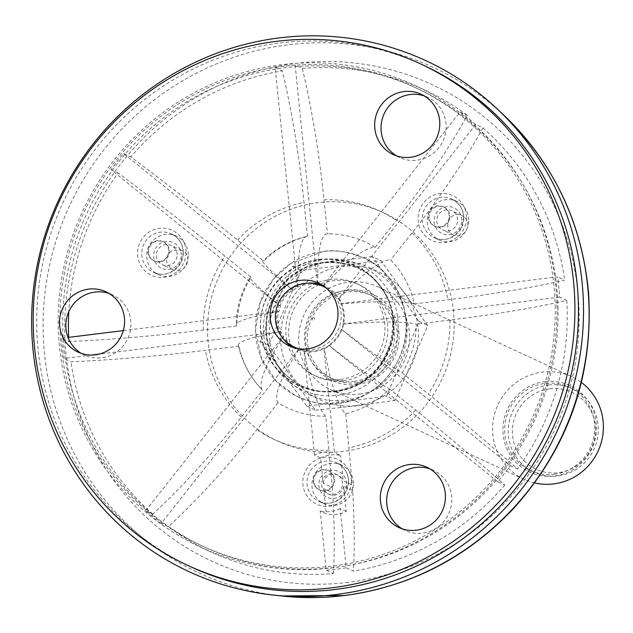 <?xml version="1.0" encoding="UTF-8"?>
<svg xmlns="http://www.w3.org/2000/svg" width="633" height="633" viewBox="0 0 633 633"><rect width="100%" height="100%" fill="white"/><g stroke="black" fill="none" stroke-linecap="round" stroke-linejoin="round"><path stroke-width="0.47" stroke-dasharray="3.17 2.37" d="M323.17 251.499L290.325 263.771L273.298 279.256L260.258 302.242L255.59 330.497L261.579 358.737L276.447 381.382L295.674 395.783C312.362 403.181 326.668 405.737 338.6 403.427C356.822 401.694 389.05 388.448 402.232 350.611C416.783 312.473 391.044 267.355 362.986 257.631C347.541 251.491 334.264 249.449 323.17 251.499A76.854 74.931 116 0 1 362.97 257.623A76.854 74.931 116 0 1 398.133 360.312A76.854 74.931 116 0 1 295.524 395.696A76.854 74.931 116 0 1 256.903 314.253A76.854 74.931 116 0 1 323.17 251.499M423.849 65.428A276.439 269.674 -65.1 0 0 279.818 42.997A276.439 269.674 -65.1 0 0 40.615 274.651A276.439 269.674 -65.1 0 0 191.301 567.018M336.17 391.289A65.199 63.561 116 0 1 299.765 384.801A65.199 63.561 116 0 1 272.578 298.982A65.199 63.561 116 0 1 356.98 267.664A65.199 63.561 116 0 1 391.289 342.817A65.199 63.561 116 0 1 380.124 365.668A65.199 63.561 116 0 1 336.17 391.289M313.375 317.711A1.274 1.242 -64 0 0 312.259 319.127A1.274 1.242 -64 0 0 313.628 320.227A1.274 1.242 -64 0 0 314.743 318.818A1.274 1.242 -64 0 0 313.375 317.711M340.467 379.428A50.561 49.327 -65.1 0 0 384.223 337.049A50.561 49.327 -65.1 0 0 356.656 283.576A50.561 49.327 -65.1 0 0 290.642 308.698A50.561 49.327 -65.1 0 0 314.126 375.322A50.561 49.327 -65.1 0 0 340.467 379.428M343.292 380.734A50.561 49.327 -65.1 0 0 387.04 338.362A50.561 49.327 -65.1 0 0 359.481 284.882A50.561 49.327 -65.1 0 0 293.459 310.012A50.561 49.327 -65.1 0 0 316.943 376.627A50.561 49.327 -65.1 0 0 343.292 380.734M345.27 400.262A70.326 68.601 -65.1 0 0 402.596 304.568A70.326 68.601 -65.1 0 0 297.827 274.809A70.326 68.601 -65.1 0 0 273.828 356.949A70.326 68.601 -65.1 0 0 345.27 400.262M372.204 256.555L292.628 266.414L259.941 341.219L306.823 406.164L386.399 396.313L419.093 321.509L372.204 256.555L380.884 260.574L427.766 325.528L395.079 400.333L386.399 396.313M419.093 321.509L427.766 325.528M292.628 266.414L301.308 270.433L380.884 260.574M259.941 341.219L268.614 345.238L301.308 270.433M306.823 406.164L315.503 410.192L268.614 345.238M315.503 410.192L356.545 405.848L395.079 400.333M356.553 405.492A70.326 68.601 -65.1 0 0 405.326 293.878A70.326 68.601 -65.1 0 0 286.599 308.587A70.326 68.601 -65.1 0 0 356.553 405.492M354.108 381.406A45.956 44.832 -65.1 0 0 393.868 342.896A45.956 44.832 -65.1 0 0 368.825 294.298A45.956 44.832 -65.1 0 0 308.817 317.133A45.956 44.832 -65.1 0 0 330.165 377.679A45.956 44.832 -65.1 0 0 354.108 381.406M356.925 382.712A45.956 44.832 -65.1 0 0 396.693 344.202A45.956 44.832 -65.1 0 0 371.642 295.603A45.956 44.832 -65.1 0 0 311.642 318.439A45.956 44.832 -65.1 0 0 332.982 378.985A45.956 44.832 -65.1 0 0 356.925 382.712M357.107 384.46A47.72 46.557 -65.1 0 0 390.205 308.722A47.72 46.557 -65.1 0 0 309.632 318.7A47.72 46.557 -65.1 0 0 357.107 384.46M359.758 394.011A56.559 55.174 -65.1 0 0 408.696 346.615A56.559 55.174 -65.1 0 0 377.869 286.796A56.559 55.174 -65.1 0 0 304.014 314.902A56.559 55.174 -65.1 0 0 330.284 389.422A56.559 55.174 -65.1 0 0 359.758 394.011M534.671 482.924A56.559 55.174 114.9 0 1 524.179 479.316A56.559 55.174 114.9 0 1 493.352 419.497A56.559 55.174 114.9 0 1 542.291 372.101A56.559 55.174 114.9 0 1 571.757 376.69A56.559 55.174 114.9 0 1 581.395 382.443M544.942 381.652A47.72 46.557 114.9 0 1 592.409 447.42A47.72 46.557 114.9 0 1 511.844 457.398A47.72 46.557 114.9 0 1 544.942 381.652M554.342 474.244A45.956 44.832 -65.1 0 0 594.11 435.733A45.956 44.832 -65.1 0 0 569.059 387.127A45.956 44.832 -65.1 0 0 509.059 409.962A45.956 44.832 -65.1 0 0 530.399 470.517A45.956 44.832 -65.1 0 0 554.342 474.244M548.645 385.038A45.956 44.832 114.9 0 1 572.588 388.765A45.956 44.832 114.9 0 1 597.639 437.363A45.956 44.832 114.9 0 1 557.871 475.874A45.956 44.832 114.9 0 1 533.928 472.147A45.956 44.832 114.9 0 1 508.877 423.548A45.956 44.832 114.9 0 1 548.645 385.038M549.705 388.86A42.419 41.382 114.9 0 1 591.902 447.309A42.419 41.382 114.9 0 1 520.279 456.179A42.419 41.382 114.9 0 1 549.705 388.86M402.145 528.808A33.233 32.418 -65.1 0 0 405.239 530.454A33.233 32.418 -65.1 0 0 448.623 513.949A33.233 32.418 -65.1 0 0 433.194 470.161A33.233 32.418 -65.1 0 0 429.934 468.871M81.325 353.412A33.233 32.418 -65.1 0 0 84.411 355.058A33.233 32.418 -65.1 0 0 127.803 338.544A33.233 32.418 -65.1 0 0 112.365 294.764A33.233 32.418 -65.1 0 0 109.113 293.467M292.723 347.319A34.641 33.794 -65.1 0 0 295.825 348.957A34.641 33.794 -65.1 0 0 344.336 316.35A34.641 33.794 -65.1 0 0 324.966 286.1A34.641 33.794 -65.1 0 0 321.714 284.795M308.785 283.109A34.641 33.794 -65.1 0 0 279.731 303.31A34.641 33.794 -65.1 0 0 283.086 338.544M396.503 155.86A33.233 32.418 -65.1 0 0 399.597 157.514A33.233 32.418 -65.1 0 0 442.981 141.001A33.233 32.418 -65.1 0 0 427.552 97.221A33.233 32.418 -65.1 0 0 424.292 95.923M558.037 308.904A252.749 246.569 -65.1 0 0 416.704 88.224A252.749 246.569 -65.1 0 0 86.697 213.819A252.749 246.569 -65.1 0 0 204.079 546.833A252.749 246.569 -65.1 0 0 558.037 308.904M468.729 219.944A21.213 20.691 -65.1 0 0 456.868 201.421A21.213 20.691 -65.1 0 0 429.174 211.96A21.213 20.691 -65.1 0 0 439.025 239.907A21.213 20.691 -65.1 0 0 468.729 219.944M461.797 220.181A14.14 13.791 -65.1 0 0 440.837 208.724A14.14 13.791 -65.1 0 0 441.201 233.094A14.14 13.791 -65.1 0 0 461.797 220.181M457.635 219.975A10.603 10.342 -65.1 0 0 437.854 215.988A10.603 10.342 -65.1 0 0 442.784 229.961A10.603 10.342 -65.1 0 0 457.635 219.975M353.491 483.636A21.213 20.691 -65.1 0 0 341.638 465.113A21.213 20.691 -65.1 0 0 313.944 475.652A21.213 20.691 -65.1 0 0 323.795 503.599A21.213 20.691 -65.1 0 0 353.491 483.636M346.567 483.873A14.14 13.791 -65.1 0 0 325.599 472.408A14.14 13.791 -65.1 0 0 325.971 496.786A14.14 13.791 -65.1 0 0 346.567 483.873M342.398 483.667A10.603 10.342 -65.1 0 0 321.746 482.583A10.603 10.342 -65.1 0 0 327.546 493.653A10.603 10.342 -65.1 0 0 342.398 483.667M188.223 254.68A21.213 20.691 -65.1 0 0 176.362 236.164A21.213 20.691 -65.1 0 0 148.668 246.704A21.213 20.691 -65.1 0 0 158.519 274.651A21.213 20.691 -65.1 0 0 188.223 254.68M181.291 254.925A14.14 13.791 -65.1 0 0 160.331 243.46A14.14 13.791 -65.1 0 0 160.695 267.83A14.14 13.791 -65.1 0 0 181.291 254.925M177.129 254.719A10.603 10.342 -65.1 0 0 161.834 245.865A10.603 10.342 -65.1 0 0 162.277 264.705A10.603 10.342 -65.1 0 0 177.129 254.719M555.22 307.598A252.749 246.569 -65.1 0 0 413.887 86.911A252.749 246.569 -65.1 0 0 83.873 212.506A252.749 246.569 -65.1 0 0 201.262 545.527A252.749 246.569 -65.1 0 0 555.22 307.598M333.124 567.777A254.521 248.294 114.9 0 1 200.519 547.134A254.521 248.294 114.9 0 1 82.314 211.786A254.521 248.294 114.9 0 1 414.631 85.313A254.521 248.294 114.9 0 1 553.361 354.496A254.521 248.294 114.9 0 1 333.124 567.777M171.97 250.565C164.461 257.156 164.722 263.494 172.754 269.555C184.994 276.059 194.568 255.487 181.695 250.328L171.97 250.565M91.563 355.058L63.814 358.492A254.521 248.294 114.9 0 1 61.757 338.228L68.91 341.543C111.74 339.628 156.541 335.799 203.32 330.054L236.877 325.9A91.579 89.34 114.9 0 1 251.087 277.254L224.913 256.136C188.373 226.677 152.79 198.96 118.157 172.991A254.521 248.294 114.9 0 0 68.815 311.642M68.91 341.543A254.521 248.294 114.9 0 1 68.688 337.365M296.553 348.126A33.581 32.758 114.9 0 1 283.109 336.447L283.529 336.645A33.581 32.758 114.9 0 1 280.957 331.85L280.53 331.652A33.581 32.758 114.9 0 1 278.473 311.389L278.892 311.586A33.581 32.758 114.9 0 1 280.443 306.277A91.334 4.755 38.3 0 1 250.082 277.278A91.912 91.912 0 0 0 236.259 324.729A91.334 10.429 174.2 0 0 236.877 325.9M251.087 277.254A91.334 4.755 38.3 0 0 250.082 277.278M278.892 311.586A91.334 10.429 174.2 0 0 236.259 324.729M326.818 288.569A33.581 32.758 114.9 0 1 340.182 324.136A33.581 32.758 114.9 0 1 311.65 349.74A33.581 32.758 114.9 0 1 298.903 348.775M325.758 287.651A33.581 32.758 114.9 0 1 338.244 298.871L338.663 299.061A33.581 32.758 114.9 0 1 341.242 303.864L340.815 303.666A33.581 32.758 114.9 0 1 342.872 323.93L343.3 324.128A33.581 32.758 114.9 0 1 341.749 329.437L341.322 329.239A33.581 32.758 114.9 0 1 328.646 345.317L329.073 345.515A33.581 32.758 114.9 0 1 324.302 348.221L323.874 348.031A33.581 32.758 114.9 0 1 314.047 350.848A33.581 32.758 114.9 0 1 303.895 350.5L304.315 350.698A33.581 32.758 114.9 0 1 299.116 349.226L298.697 349.028A33.581 32.758 114.9 0 1 297.518 348.554M280.443 306.277L280.023 306.079A33.581 32.758 114.9 0 1 292.699 290.001L293.119 290.191A33.581 32.758 114.9 0 1 297.89 287.485L297.47 287.287A33.581 32.758 114.9 0 1 317.457 284.81L317.877 285.008A33.581 32.758 114.9 0 1 323.075 286.488L322.656 286.29A33.581 32.758 114.9 0 1 324.8 287.192M304.315 350.698A91.334 17.154 82.9 0 0 325.75 416.229L332.333 487.497L323.154 483.24L320.591 458.007L314.53 455.19A30.044 29.316 114.9 0 1 334.509 452.722L323.874 348.031M314.53 455.19L303.895 350.5M320.591 458.007A30.044 29.316 114.9 0 1 340.578 455.531L334.509 452.722M283.529 336.645A91.334 19.512 128.9 0 0 262.553 390.126A91.579 89.34 114.9 0 1 260.385 387.847A91.579 89.34 114.9 0 1 238.934 346.164A91.334 10.429 -5.8 0 1 238.34 345.262A91.334 10.429 -5.8 0 1 280.957 331.85M238.934 346.164L205.377 350.318C158.551 356.07 113.75 359.9 70.967 361.807L63.814 358.492M298.697 349.028L161.233 523.388A254.521 248.294 114.9 0 1 145.645 510.815L152.806 514.131C182.082 486.991 211.564 454.652 241.268 417.123L262.553 390.126M325.75 416.229A91.579 89.34 114.9 0 1 278.14 402.707A91.334 19.512 -51.1 0 1 299.116 349.226M278.14 402.707L256.856 429.704C227.12 467.265 197.631 499.603 168.394 526.711L161.233 523.388M329.073 345.515A91.334 4.755 38.3 0 0 389.453 388.923A91.579 89.34 114.9 0 1 345.737 413.753A91.334 17.154 -97.1 0 1 324.302 348.221M345.737 413.753L352.32 485.02L343.141 480.764L340.578 455.531M341.322 329.239L510.356 465.643A254.521 248.294 114.9 0 1 497.673 481.729L504.833 485.044C481.697 464.393 451.962 439.389 415.628 410.042L389.453 388.923M343.3 324.128A91.334 10.429 -5.8 0 1 416.348 324.191A91.579 89.34 114.9 0 1 402.129 372.837A91.334 4.755 -141.7 0 1 341.749 329.437M402.129 372.837L428.304 393.955C464.669 423.335 494.405 448.338 517.509 468.966L510.356 465.643M340.815 303.666L557.538 276.827A254.521 248.294 114.9 0 1 559.596 297.091L566.757 300.406C535.463 307.67 496.509 314.213 449.897 320.037L416.348 324.191M338.663 299.061A91.334 19.512 -51.1 0 1 390.664 259.965A91.579 89.34 114.9 0 1 414.291 303.927A91.334 10.429 174.2 0 0 341.242 303.864M414.291 303.927L447.84 299.773C494.492 293.941 533.445 287.398 564.691 280.142L557.538 276.827M323.123 285.689L460.112 111.922A254.521 248.294 114.9 0 1 475.7 124.503L482.86 127.826C465.12 160.315 441.478 195.36 411.948 232.968L390.664 259.965M317.845 283.734A91.334 17.154 -97.1 0 1 327.293 233.862A91.334 17.154 -97.1 0 1 327.467 233.862A91.579 89.34 114.9 0 1 331.747 233.925A91.579 89.34 114.9 0 1 375.084 247.384A91.334 19.512 128.9 0 0 323.075 286.488M317.877 285.008A91.334 17.154 -97.1 0 1 317.861 284.383M375.084 247.384L396.361 220.395C425.922 182.747 449.557 147.695 467.273 115.246L460.112 111.922M297.47 287.287L275.149 67.541A254.521 248.294 114.9 0 1 295.136 65.064L302.289 68.388C311.879 108.639 319.119 152.458 324.009 199.838L327.467 233.862M293.119 290.191A91.334 4.755 -141.7 0 1 262.79 261.16A91.334 4.755 -141.7 0 1 263.763 261.176A91.579 89.34 114.9 0 1 307.48 236.338A91.334 17.154 82.9 0 0 306.578 236.425A91.334 17.154 82.9 0 0 297.89 287.485M307.48 236.338L304.022 202.315C299.124 154.879 291.884 111.06 282.31 70.856A254.521 248.294 114.9 0 0 130.833 156.913C165.498 182.913 201.088 210.623 237.589 240.057L263.763 261.176M323.154 483.24A10.603 10.342 114.9 0 1 343.141 480.764M280.023 306.079L110.997 169.676A254.521 248.294 114.9 0 1 123.672 153.59L292.699 290.001M123.672 153.59L130.833 156.913M110.997 169.676L118.157 172.991M61.757 338.228L68.032 337.452M123.308 330.6L278.473 311.389M280.53 331.652L99.152 354.116M152.806 514.131A254.521 248.294 114.9 0 1 70.967 361.807M145.645 510.815L283.109 336.447M333.369 573.569C334.722 550.322 334.493 523.388 332.665 492.767L323.7 488.605L326.264 513.838L320.195 511.029L326.217 570.254L333.369 573.569A254.521 248.294 114.9 0 1 210.773 551.889A254.521 248.294 114.9 0 1 168.394 526.711M332.333 487.497L332.665 492.767M346.243 511.361L340.182 508.552L346.196 567.777L353.356 571.093C354.709 547.569 354.472 520.635 352.652 490.29L343.687 486.128L346.243 511.361A30.044 29.316 114.9 0 1 326.264 513.838M340.182 508.552A30.044 29.316 114.9 0 1 320.195 511.029M343.687 486.128A10.603 10.342 114.9 0 1 323.7 488.605M346.196 567.777A254.521 248.294 114.9 0 1 336.226 569.217A254.521 248.294 114.9 0 1 326.217 570.254M352.652 490.29L352.32 485.02M504.833 485.044A254.521 248.294 114.9 0 1 353.356 571.093M497.673 481.729L328.646 345.317M566.757 300.406A254.521 248.294 114.9 0 1 517.509 468.966M559.596 297.091L342.872 323.93M464.052 216.858L461.789 215.41C450.38 209.325 441.423 229.906 453.608 234.97C463.775 240.374 473.215 224.035 464.052 216.858M482.86 127.826A254.521 248.294 114.9 0 1 564.691 280.142M475.7 124.503L338.244 298.871M302.289 68.388A254.521 248.294 114.9 0 1 424.885 90.068A254.521 248.294 114.9 0 1 467.273 115.246M295.136 65.064L317.339 283.639M317.402 284.249L317.457 284.81M275.149 67.541L282.31 70.856M449.169 216.059A10.603 10.342 -65.1 0 0 429.396 212.063A10.603 10.342 -65.1 0 0 434.317 226.036A10.603 10.342 -65.1 0 0 449.169 216.059M429.15 218.021A10.603 10.342 114.9 0 1 443.947 207.126A10.603 10.342 114.9 0 1 449.873 216.383A10.603 10.342 114.9 0 1 435.021 226.369A10.603 10.342 114.9 0 1 429.15 218.021M333.939 479.743A10.603 10.342 -65.1 0 0 314.158 475.755A10.603 10.342 -65.1 0 0 319.087 489.728A10.603 10.342 -65.1 0 0 333.939 479.743M313.913 481.713A10.603 10.342 114.9 0 1 328.717 470.81A10.603 10.342 114.9 0 1 334.643 480.075A10.603 10.342 114.9 0 1 319.792 490.053A10.603 10.342 114.9 0 1 313.913 481.713M168.663 250.795A10.603 10.342 -65.1 0 0 148.89 246.807A10.603 10.342 -65.1 0 0 153.811 260.78A10.603 10.342 -65.1 0 0 168.663 250.795M148.644 252.765A10.603 10.342 114.9 0 1 163.441 241.861A10.603 10.342 114.9 0 1 169.367 251.119A10.603 10.342 114.9 0 1 154.515 261.105A10.603 10.342 114.9 0 1 148.644 252.765M343.474 451.392A125.848 122.77 114.9 0 1 218.29 277.974A125.848 122.77 114.9 0 1 430.756 251.657A125.848 122.77 114.9 0 1 343.474 451.392M348.285 582.328A262.505 256.08 114.9 0 1 87.156 220.593A262.505 256.08 114.9 0 1 530.343 165.704A262.505 256.08 114.9 0 1 348.285 582.328M281.218 595.938A278.607 271.794 114.9 0 1 43.115 321.881A278.607 271.794 114.9 0 1 288.134 44.808A278.607 271.794 114.9 0 1 504.026 115.356M323.985 259.522A68.736 67.011 116 0 1 397.809 319.127A68.736 67.011 116 0 1 337.642 395.324A68.736 67.011 116 0 1 263.811 335.727A68.736 67.011 116 0 1 323.985 259.522M336.59 391.503A65.207 63.577 116 0 1 300.177 385.014A65.207 63.577 116 0 1 272.997 299.18A65.207 63.577 116 0 1 357.408 267.862A65.207 63.577 116 0 1 393.085 336.772A65.207 63.577 116 0 1 336.59 391.503M351.315 480.898A24.742 24.141 -65.1 0 0 314.625 460.84A24.742 24.141 -65.1 0 0 315.274 503.488A24.742 24.141 -65.1 0 0 351.315 480.898M186.047 251.95A24.742 24.141 -65.1 0 0 149.356 231.892A24.742 24.141 -65.1 0 0 149.997 274.54A24.742 24.141 -65.1 0 0 186.047 251.95M466.553 217.206A24.742 24.141 -65.1 0 0 429.862 197.148A24.742 24.141 -65.1 0 0 430.503 239.796A24.742 24.141 -65.1 0 0 466.553 217.206M463.791 217.657A21.213 20.691 -65.1 0 0 451.93 199.134A21.213 20.691 -65.1 0 0 424.237 209.673A21.213 20.691 -65.1 0 0 434.088 237.62A21.213 20.691 -65.1 0 0 463.791 217.657M348.561 481.341A21.213 20.691 -65.1 0 0 336.701 462.826A21.213 20.691 -65.1 0 0 309.007 473.365A21.213 20.691 -65.1 0 0 318.858 501.312A21.213 20.691 -65.1 0 0 348.561 481.341M183.285 252.393A21.213 20.691 -65.1 0 0 171.424 233.878A21.213 20.691 -65.1 0 0 143.731 244.417A21.213 20.691 -65.1 0 0 153.582 272.364A21.213 20.691 -65.1 0 0 183.285 252.393M203.32 330.054A125.848 122.77 114.9 0 1 224.913 256.136M241.268 417.123A125.848 122.77 114.9 0 1 205.377 350.318M329.207 450.253A125.848 122.77 114.9 0 1 256.856 429.704M415.628 410.042A125.848 122.77 114.9 0 1 349.194 447.776M449.897 320.037A125.848 122.77 114.9 0 1 428.304 393.955M411.948 232.968A125.848 122.77 114.9 0 1 447.84 299.773M324.009 199.838A125.848 122.77 114.9 0 1 396.361 220.395M237.589 240.057A125.848 122.77 114.9 0 1 304.022 202.315M299.765 384.801L300.177 385.014C264.847 366.911 257.394 319.855 276.629 292.842C297.898 264.222 324.832 255.898 357.408 267.862L356.98 267.664M318.66 259.862C359.204 254.79 392.365 288.49 392.745 320.907C392.42 357.226 374.791 380.338 339.85 390.26C318.328 394.066 299.267 388.868 282.65 374.673C269.793 362.82 262.545 348.197 260.899 330.798C256.863 300.05 281.709 264.08 318.66 259.862M391.289 342.817L380.124 365.668M334.96 391.416A66.457 66.457 0 0 0 379.824 285.412A66.457 66.457 0 0 0 265.591 299.559A66.457 66.457 0 0 0 334.96 391.416M359.481 284.882L356.656 283.576M316.943 376.627L314.126 375.322M371.642 295.603L368.825 294.298M332.982 378.985L330.165 377.679M571.757 376.69L377.869 286.796M524.179 479.316L330.284 389.422M572.588 388.765L569.059 387.127M533.928 472.147L530.399 470.517M433.194 470.161L426.848 467.225M405.239 530.454L398.893 527.518M456.868 201.421L451.93 199.134C459.321 202.916 463.253 209.064 463.72 217.586L461.71 227.041C453.893 238.681 444.683 242.202 434.088 237.62L439.025 239.907M341.638 465.113L336.701 462.826C344.091 466.6 348.023 472.756 348.49 481.278L346.473 490.725C338.663 502.365 329.453 505.894 318.858 501.312L323.795 503.599M176.362 236.164L171.424 233.878C178.815 237.652 182.747 243.8 183.214 252.33L181.204 261.777C173.387 273.416 164.176 276.945 153.582 272.364L158.519 274.651M427.552 97.221L421.206 94.277M399.597 157.514L393.251 154.571M324.966 286.1L318.621 283.157M295.825 348.957L289.479 346.014M112.365 294.764L106.02 291.821M84.411 355.058L78.065 352.114M416.704 88.224L413.887 86.911M204.079 546.833L201.262 545.527M181.695 250.328L171.195 245.462M172.754 269.563L162.277 264.705M238.34 345.262A91.912 91.912 0 0 0 260.385 387.847M331.747 233.925A91.912 91.912 0 0 0 327.293 233.862M306.578 236.425A91.912 91.912 0 0 0 262.79 261.16M337.88 475.059L336.471 474.41M328.954 494.302L327.546 493.653M461.797 215.402L451.701 210.718M453.6 234.978L442.784 229.961M200.519 547.134L210.773 551.889M414.631 85.313L424.885 90.068M443.947 207.126L443.242 206.793M435.021 226.369L434.317 226.036M328.717 470.81L328.005 470.485M319.792 490.053L319.087 489.728M163.441 241.861L162.736 241.537M154.515 261.105L153.811 260.78"/><path stroke-width="0.95" d="M279.303 37.893A281.606 274.714 -65.1 0 0 31.65 317.94A281.606 274.714 -65.1 0 0 272.309 594.949A281.606 274.714 -65.1 0 0 556.803 431.769A281.606 274.714 -65.1 0 0 497.506 109.2A281.606 274.714 -65.1 0 0 279.303 37.893M187.772 565.38L191.301 567.018A276.439 269.674 -65.1 0 0 578.42 306.791A276.439 269.674 -65.1 0 0 423.849 65.428L420.32 63.791A276.439 269.674 -65.1 0 0 59.391 201.159A276.439 269.674 -65.1 0 0 187.772 565.38A276.439 269.674 -65.1 0 0 574.899 305.153A276.439 269.674 -65.1 0 0 420.32 63.791M581.395 382.443A56.559 55.174 114.9 0 1 601.35 442.127A56.559 55.174 114.9 0 1 553.646 483.905A56.559 55.174 114.9 0 1 534.671 482.924M412.368 464.298A33.233 32.418 -65.1 0 0 381.05 490.947A33.233 32.418 -65.1 0 0 398.893 527.518A33.233 32.418 -65.1 0 0 442.277 511.005A33.233 32.418 -65.1 0 0 426.848 467.225A33.233 32.418 -65.1 0 0 412.368 464.298M337.99 313.406A34.641 33.794 -65.1 0 0 318.621 283.157A34.641 33.794 -65.1 0 0 273.385 300.374A34.641 33.794 -65.1 0 0 289.479 346.014A34.641 33.794 -65.1 0 0 337.99 313.406M91.548 288.901A33.233 32.418 -65.1 0 0 60.23 315.55A33.233 32.418 -65.1 0 0 78.065 352.114A33.233 32.418 -65.1 0 0 121.457 335.601A33.233 32.418 -65.1 0 0 106.02 291.821A33.233 32.418 -65.1 0 0 91.548 288.901M406.726 91.358A33.233 32.418 -65.1 0 0 375.409 117.999A33.233 32.418 -65.1 0 0 393.251 154.571A33.233 32.418 -65.1 0 0 436.635 138.057A33.233 32.418 -65.1 0 0 421.206 94.277A33.233 32.418 -65.1 0 0 406.726 91.358M429.934 468.871A33.233 32.418 -65.1 0 0 418.714 467.241A33.233 32.418 -65.1 0 0 387.815 492.15A33.233 32.418 -65.1 0 0 402.145 528.808M109.113 293.467A33.233 32.418 -65.1 0 0 97.893 291.845A33.233 32.418 -65.1 0 0 66.995 316.745A33.233 32.418 -65.1 0 0 81.325 353.412M321.714 284.795A34.641 33.794 -65.1 0 0 308.785 283.109M283.086 338.544A34.641 33.794 -65.1 0 0 292.723 347.319M424.292 95.923A33.233 32.418 -65.1 0 0 413.072 94.293A33.233 32.418 -65.1 0 0 382.174 119.202A33.233 32.418 -65.1 0 0 396.503 155.86M68.688 337.365A254.521 248.294 114.9 0 1 68.815 311.642M298.903 348.775A33.581 32.758 114.9 0 1 294.155 347.019A33.581 32.758 114.9 0 1 278.56 302.764A33.581 32.758 114.9 0 1 322.403 286.076A33.581 32.758 114.9 0 1 326.818 288.569M322.403 286.076L324.8 287.192A33.581 32.758 114.9 0 1 325.758 287.651M297.518 348.554A33.581 32.758 114.9 0 1 296.553 348.126L294.155 347.019M317.861 284.383A91.334 17.154 -97.1 0 1 317.845 283.734M68.032 337.452L123.308 330.6M99.152 354.116L91.563 355.058M322.703 286.219L323.123 285.689M317.339 283.639L317.402 284.249M281.218 595.938L344.431 595.55C410.754 586.585 467.178 557.523 513.703 508.362C568.727 446.874 593.683 375.068 588.555 292.937C582.123 222.911 553.946 163.725 504.026 115.356A278.607 271.794 114.9 0 1 574.542 404.637A278.607 271.794 114.9 0 1 344.075 595.55A278.607 271.794 114.9 0 1 281.218 595.938L272.309 594.949M504.026 115.356L497.506 109.2"/></g></svg>
